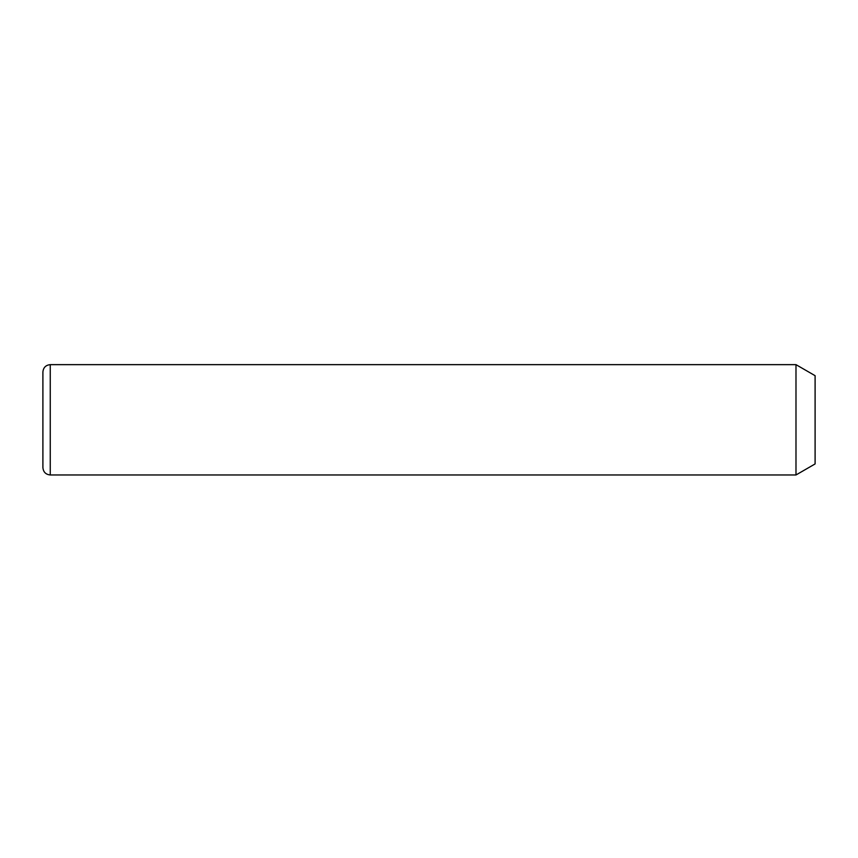 <?xml version="1.0" encoding="UTF-8"?>
<svg xmlns="http://www.w3.org/2000/svg" width="858" height="858" viewBox="0 0 858 858"><rect width="100%" height="100%" fill="white"/><g stroke="black" fill="none" stroke-linecap="round" stroke-linejoin="round"><path stroke-width="1.29" d="M795.988 364.65L815.1 375.686L815.1 463.931L795.988 474.967L795.988 364.65L50.257 364.65C45.785 365.09 43.34 367.535 42.9 372.007L42.9 467.61C43.34 472.082 45.785 474.528 50.257 474.967L50.257 364.65M795.988 474.967L50.257 474.967"/></g></svg>

